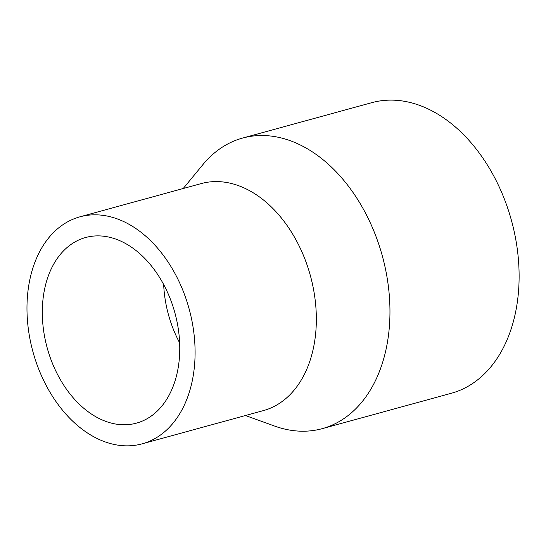 <?xml version="1.0" encoding="UTF-8"?>
<svg xmlns="http://www.w3.org/2000/svg" width="546" height="546" viewBox="0 0 546 546"><rect width="100%" height="100%" fill="white"/><g stroke="black" fill="none" stroke-linecap="round" stroke-linejoin="round"><path stroke-width="0.82" d="M183.224 188.513L202.894 164.626A150.648 103.651 74.7 0 1 242.547 138.083A150.648 103.651 74.7 0 1 389.544 298.751A150.648 103.651 74.7 0 1 322.181 428.665A150.648 103.651 74.7 0 1 274.542 426.044L245.441 415.526M242.547 138.083L371.703 102.689A150.648 103.651 74.7 0 1 518.7 263.356A150.648 103.651 74.7 0 1 451.337 393.263L322.181 428.665M79.928 216.823L201.174 183.593A117.69 80.972 74.7 0 1 316.018 309.111A117.69 80.972 74.7 0 1 263.39 410.606L142.144 443.837A117.69 80.972 74.7 0 1 27.3 318.318A117.69 80.972 74.7 0 1 79.928 216.823A117.69 80.972 74.7 0 1 194.765 342.342A117.69 80.972 74.7 0 1 142.144 443.837M179.641 342.84A96.226 66.203 74.7 0 1 163.82 287.278A96.226 66.203 74.7 0 1 163.677 284.589M179.498 340.151A96.226 66.203 74.7 0 1 136.466 423.13A96.226 66.203 74.7 0 1 42.574 320.509A96.226 66.203 74.7 0 1 85.599 237.524A96.226 66.203 74.7 0 1 179.498 340.151"/></g></svg>

